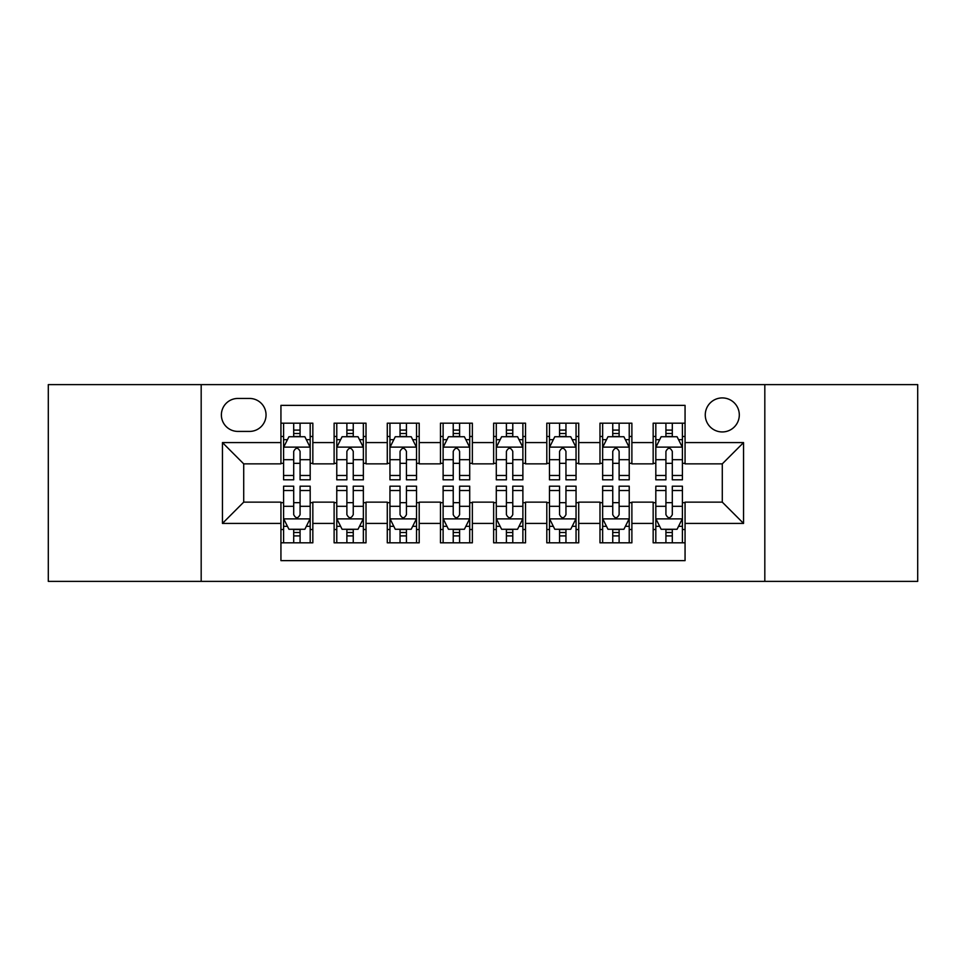 <?xml version="1.0" encoding="UTF-8"?>
<svg xmlns="http://www.w3.org/2000/svg" width="966" height="966" viewBox="0 0 966 966"><rect width="100%" height="100%" fill="white"/><g stroke="black" fill="none" stroke-linecap="round" stroke-linejoin="round"><path stroke-width="1.45" d="M722.29 397.92A17.014 17.014 0 0 0 705.265 414.933A17.014 17.014 0 0 0 722.29 431.947A17.014 17.014 0 0 0 739.304 414.933A17.014 17.014 0 0 0 722.29 397.92M764.818 581.375L917.7 581.375L917.7 384.625L764.818 384.625L764.818 581.375L201.182 581.375L201.182 384.625L48.3 384.625L48.3 581.375L201.182 581.375M685.063 423.18L653.161 423.18L653.161 442.585L631.885 442.585L631.885 463.861L653.161 463.861L653.161 442.585M631.885 442.585L631.885 423.18L599.983 423.18L599.983 442.585L578.719 442.585L578.719 463.861L599.983 463.861L599.983 442.585M578.719 442.585L578.719 423.18L546.804 423.18L546.804 442.585L525.54 442.585L525.54 463.861L546.804 463.861L546.804 442.585M525.54 442.585L525.54 423.18L493.638 423.18L493.638 442.585L472.362 442.585L472.362 463.861L493.638 463.861L493.638 442.585M472.362 442.585L472.362 423.18L440.46 423.18L440.46 442.585L419.196 442.585L419.196 463.861L440.46 463.861L440.46 442.585M419.196 442.585L419.196 423.18L387.281 423.18L387.281 442.585L366.017 442.585L366.017 463.861L387.281 463.861L387.281 442.585M366.017 442.585L366.017 423.18L334.115 423.18L334.115 463.861L312.839 463.861L312.839 423.18L280.937 423.18M280.937 542.82L312.839 542.82L312.839 502.139L334.115 502.139L334.115 542.82L366.017 542.82L366.017 502.139L387.281 502.139L387.281 523.415L366.017 523.415M387.281 523.415L387.281 542.82L419.196 542.82L419.196 502.139L440.46 502.139L440.46 523.415L419.196 523.415M440.46 523.415L440.46 542.82L472.362 542.82L472.362 502.139L493.638 502.139L493.638 523.415L472.362 523.415M493.638 523.415L493.638 542.82L525.54 542.82L525.54 502.139L546.804 502.139L546.804 523.415L525.54 523.415M546.804 523.415L546.804 542.82L578.719 542.82L578.719 502.139L599.983 502.139L599.983 523.415L578.719 523.415M599.983 523.415L599.983 542.82L631.885 542.82L631.885 502.139L653.161 502.139L653.161 523.415L631.885 523.415M237.865 431.416L249.566 431.416A16.482 16.482 0 0 0 266.048 414.933A16.482 16.482 0 0 0 249.566 398.451L237.865 398.451A16.482 16.482 0 0 0 221.383 414.933A16.482 16.482 0 0 0 237.865 431.416M764.818 384.625L201.182 384.625M685.063 442.585L685.063 405.37L280.937 405.37L280.937 463.861L243.71 463.861L243.71 502.139L280.937 502.139L280.937 560.63L685.063 560.63L685.063 502.139L722.29 502.139L722.29 463.861L685.063 463.861L685.063 442.585L743.554 442.585L743.554 523.415L685.063 523.415M280.937 523.415L222.446 523.415L222.446 442.585L280.937 442.585M653.161 523.415L653.161 542.82L685.063 542.82M280.937 436.475L283.593 436.475M293.7 436.475L300.076 436.475M310.183 436.475L312.839 436.475M280.937 463.33L283.593 463.33M293.7 463.33L300.076 463.33M310.183 463.33L312.839 463.33M280.937 502.67L283.593 502.67M293.7 502.67L300.076 502.67M310.183 502.67L312.839 502.67M280.937 529.525L283.593 529.525M293.7 529.525L300.076 529.525M310.183 529.525L312.839 529.525M334.115 463.33L336.772 463.33M346.879 463.33L353.254 463.33M363.361 463.33L366.017 463.33M334.115 436.475L336.772 436.475M346.879 436.475L353.254 436.475M363.361 436.475L366.017 436.475M334.115 502.67L336.772 502.67M346.879 502.67L353.254 502.67M363.361 502.67L366.017 502.67M334.115 529.525L336.772 529.525M346.879 529.525L353.254 529.525M363.361 529.525L366.017 529.525M387.281 502.67L389.95 502.67M400.045 502.67L406.432 502.67M416.527 502.67L419.196 502.67M387.281 529.525L389.95 529.525M400.045 529.525L406.432 529.525M416.527 529.525L419.196 529.525M387.281 436.475L389.95 436.475M400.045 436.475L406.432 436.475M416.527 436.475L419.196 436.475M387.281 463.33L389.95 463.33M400.045 463.33L406.432 463.33M416.527 463.33L419.196 463.33M440.46 502.67L443.116 502.67M453.223 502.67L459.599 502.67M469.705 502.67L472.362 502.67M440.46 529.525L443.116 529.525M453.223 529.525L459.599 529.525M469.705 529.525L472.362 529.525M440.46 436.475L443.116 436.475M453.223 436.475L459.599 436.475M469.705 436.475L472.362 436.475M440.46 463.33L443.116 463.33M453.223 463.33L459.599 463.33M469.705 463.33L472.362 463.33M493.638 502.67L496.295 502.67M506.401 502.67L512.777 502.67M522.884 502.67L525.54 502.67M493.638 529.525L496.295 529.525M506.401 529.525L512.777 529.525M522.884 529.525L525.54 529.525M493.638 436.475L496.295 436.475M506.401 436.475L512.777 436.475M522.884 436.475L525.54 436.475M493.638 463.33L496.295 463.33M506.401 463.33L512.777 463.33M522.884 463.33L525.54 463.33M546.804 502.67L549.473 502.67M559.568 502.67L565.955 502.67M576.05 502.67L578.719 502.67M546.804 529.525L549.473 529.525M559.568 529.525L565.955 529.525M576.05 529.525L578.719 529.525M546.804 436.475L549.473 436.475M559.568 436.475L565.955 436.475M576.05 436.475L578.719 436.475M546.804 463.33L549.473 463.33M559.568 463.33L565.955 463.33M576.05 463.33L578.719 463.33M599.983 502.67L602.639 502.67M612.746 502.67L619.121 502.67M629.228 502.67L631.885 502.67M599.983 529.525L602.639 529.525M612.746 529.525L619.121 529.525M629.228 529.525L631.885 529.525M599.983 436.475L602.639 436.475M612.746 436.475L619.121 436.475M629.228 436.475L631.885 436.475M599.983 463.33L602.639 463.33M612.746 463.33L619.121 463.33M629.228 463.33L631.885 463.33M653.161 502.67L655.817 502.67M665.924 502.67L672.3 502.67M682.407 502.67L685.063 502.67M653.161 529.525L655.817 529.525M665.924 529.525L672.3 529.525M682.407 529.525L685.063 529.525M653.161 436.475L655.817 436.475M665.924 436.475L672.3 436.475M682.407 436.475L685.063 436.475M653.161 463.33L655.817 463.33M665.924 463.33L672.3 463.33M682.407 463.33L685.063 463.33M243.71 463.861L222.446 442.585M243.71 502.139L222.446 523.415M743.554 442.585L722.29 463.861M743.554 523.415L722.29 502.139M300.076 430.087L293.7 430.087M310.183 475.477L300.076 475.477L300.076 479.812L310.183 479.812L310.183 447.379L304.87 436.741L288.919 436.741L283.593 447.379L283.593 479.812L293.7 479.812L293.7 475.477L283.593 475.477M283.593 447.379L283.593 423.18M310.183 447.379L310.183 423.18M293.7 436.741L293.7 423.18M300.076 423.18L300.076 436.741M300.076 475.477L300.076 451.364C297.951 447.27 295.825 447.27 293.7 451.364L293.7 475.477M293.7 535.913L300.076 535.913M283.593 490.523L293.7 490.523L293.7 486.188L283.593 486.188L283.593 518.621L288.919 529.259L304.87 529.259L310.183 518.621L310.183 486.188L300.076 486.188L300.076 490.523L310.183 490.523M310.183 518.621L310.183 542.82M283.593 518.621L283.593 542.82M300.076 529.259L300.076 542.82M293.7 542.82L293.7 529.259M293.7 490.523L293.7 514.636C295.825 518.73 297.951 518.73 300.076 514.636L300.076 490.523M353.254 430.087L346.879 430.087M363.361 475.477L353.254 475.477L353.254 479.812L363.361 479.812L363.361 447.379L358.036 436.741L342.085 436.741L336.772 447.379L336.772 479.812L346.879 479.812L346.879 475.477L336.772 475.477M336.772 447.379L336.772 423.18M363.361 447.379L363.361 423.18M346.879 436.741L346.879 423.18M353.254 423.18L353.254 436.741M353.254 475.477L353.254 451.364C351.129 447.27 349.004 447.27 346.879 451.364L346.879 475.477M406.432 430.087L400.045 430.087M416.527 475.477L406.432 475.477L406.432 479.812L416.527 479.812L416.527 447.379L411.214 436.741L395.263 436.741L389.95 447.379L389.95 479.812L400.045 479.812L400.045 475.477L389.95 475.477M389.95 447.379L389.95 423.18M416.527 447.379L416.527 423.18M400.045 436.741L400.045 423.18M406.432 423.18L406.432 436.741M406.432 475.477L406.432 451.364C404.307 447.27 402.182 447.27 400.045 451.364L400.045 475.477M459.599 430.087L453.223 430.087M469.705 475.477L459.599 475.477L459.599 479.812L469.705 479.812L469.705 447.379L464.392 436.741L448.441 436.741L443.116 447.379L443.116 479.812L453.223 479.812L453.223 475.477L443.116 475.477M443.116 447.379L443.116 423.18M469.705 447.379L469.705 423.18M453.223 436.741L453.223 423.18M459.599 423.18L459.599 436.741M459.599 475.477L459.599 451.364C457.473 447.27 455.348 447.27 453.223 451.364L453.223 475.477M512.777 430.087L506.401 430.087M522.884 475.477L512.777 475.477L512.777 479.812L522.884 479.812L522.884 447.379L517.559 436.741L501.608 436.741L496.295 447.379L496.295 479.812L506.401 479.812L506.401 475.477L496.295 475.477M496.295 447.379L496.295 423.18M522.884 447.379L522.884 423.18M506.401 436.741L506.401 423.18M512.777 423.18L512.777 436.741M512.777 475.477L512.777 451.364C510.652 447.27 508.527 447.27 506.401 451.364L506.401 475.477M346.879 535.913L353.254 535.913M336.772 490.523L346.879 490.523L346.879 486.188L336.772 486.188L336.772 518.621L342.085 529.259L358.036 529.259L363.361 518.621L363.361 486.188L353.254 486.188L353.254 490.523L363.361 490.523M363.361 518.621L363.361 542.82M336.772 518.621L336.772 542.82M353.254 529.259L353.254 542.82M346.879 542.82L346.879 529.259M346.879 490.523L346.879 514.636C349.004 518.73 351.129 518.73 353.254 514.636L353.254 490.523M400.045 535.913L406.432 535.913M389.95 490.523L400.045 490.523L400.045 486.188L389.95 486.188L389.95 518.621L395.263 529.259L411.214 529.259L416.527 518.621L416.527 486.188L406.432 486.188L406.432 490.523L416.527 490.523M416.527 518.621L416.527 542.82M389.95 518.621L389.95 542.82M406.432 529.259L406.432 542.82M400.045 542.82L400.045 529.259M400.045 490.523L400.045 514.636C402.17 518.73 404.295 518.73 406.432 514.636L406.432 490.523M453.223 535.913L459.599 535.913M443.116 490.523L453.223 490.523L453.223 486.188L443.116 486.188L443.116 518.621L448.441 529.259L464.392 529.259L469.705 518.621L469.705 486.188L459.599 486.188L459.599 490.523L469.705 490.523M469.705 518.621L469.705 542.82M443.116 518.621L443.116 542.82M459.599 529.259L459.599 542.82M453.223 542.82L453.223 529.259M453.223 490.523L453.223 514.636C455.348 518.73 457.473 518.73 459.599 514.636L459.599 490.523M506.401 535.913L512.777 535.913M496.295 490.523L506.401 490.523L506.401 486.188L496.295 486.188L496.295 518.621L501.608 529.259L517.559 529.259L522.884 518.621L522.884 486.188L512.777 486.188L512.777 490.523L522.884 490.523M522.884 518.621L522.884 542.82M496.295 518.621L496.295 542.82M512.777 529.259L512.777 542.82M506.401 542.82L506.401 529.259M506.401 490.523L506.401 514.636C508.527 518.73 510.652 518.73 512.777 514.636L512.777 490.523M565.955 430.087L559.568 430.087M576.05 475.477L565.955 475.477L565.955 479.812L576.05 479.812L576.05 447.379L570.737 436.741L554.786 436.741L549.473 447.379L549.473 479.812L559.568 479.812L559.568 475.477L549.473 475.477M549.473 447.379L549.473 423.18M576.05 447.379L576.05 423.18M559.568 436.741L559.568 423.18M565.955 423.18L565.955 436.741M565.955 475.477L565.955 451.364C563.83 447.27 561.705 447.27 559.568 451.364L559.568 475.477M559.568 535.913L565.955 535.913M549.473 490.523L559.568 490.523L559.568 486.188L549.473 486.188L549.473 518.621L554.786 529.259L570.737 529.259L576.05 518.621L576.05 486.188L565.955 486.188L565.955 490.523L576.05 490.523M576.05 518.621L576.05 542.82M549.473 518.621L549.473 542.82M565.955 529.259L565.955 542.82M559.568 542.82L559.568 529.259M559.568 490.523L559.568 514.636C561.693 518.73 563.818 518.73 565.955 514.636L565.955 490.523M619.121 430.087L612.746 430.087M629.228 475.477L619.121 475.477L619.121 479.812L629.228 479.812L629.228 447.379L623.915 436.741L607.964 436.741L602.639 447.379L602.639 479.812L612.746 479.812L612.746 475.477L602.639 475.477M602.639 447.379L602.639 423.18M629.228 447.379L629.228 423.18M612.746 436.741L612.746 423.18M619.121 423.18L619.121 436.741M619.121 475.477L619.121 451.364C616.996 447.27 614.871 447.27 612.746 451.364L612.746 475.477M612.746 535.913L619.121 535.913M602.639 490.523L612.746 490.523L612.746 486.188L602.639 486.188L602.639 518.621L607.964 529.259L623.915 529.259L629.228 518.621L629.228 486.188L619.121 486.188L619.121 490.523L629.228 490.523M629.228 518.621L629.228 542.82M602.639 518.621L602.639 542.82M619.121 529.259L619.121 542.82M612.746 542.82L612.746 529.259M612.746 490.523L612.746 514.636C614.871 518.73 616.996 518.73 619.121 514.636L619.121 490.523M672.3 430.087L665.924 430.087M682.407 475.477L672.3 475.477L672.3 479.812L682.407 479.812L682.407 447.379L677.081 436.741L661.13 436.741L655.817 447.379L655.817 479.812L665.924 479.812L665.924 475.477L655.817 475.477M655.817 447.379L655.817 423.18M682.407 447.379L682.407 423.18M665.924 436.741L665.924 423.18M672.3 423.18L672.3 436.741M672.3 475.477L672.3 451.364C670.175 447.27 668.049 447.27 665.924 451.364L665.924 475.477M665.924 535.913L672.3 535.913M655.817 490.523L665.924 490.523L665.924 486.188L655.817 486.188L655.817 518.621L661.13 529.259L677.081 529.259L682.407 518.621L682.407 486.188L672.3 486.188L672.3 490.523L682.407 490.523M682.407 518.621L682.407 542.82M655.817 518.621L655.817 542.82M672.3 529.259L672.3 542.82M665.924 542.82L665.924 529.259M665.924 490.523L665.924 514.636C668.049 518.73 670.175 518.73 672.3 514.636L672.3 490.523M334.115 523.415L312.839 523.415M334.115 442.585L312.839 442.585M310.05 447.113L283.726 447.113M283.593 439.663L287.445 439.663M306.331 439.663L310.183 439.663M293.7 459.695L283.593 459.695M310.183 459.695L300.076 459.695M300.076 433.48L293.7 433.48M283.726 518.887L310.05 518.887M310.183 526.337L306.331 526.337M287.445 526.337L283.593 526.337M300.076 506.305L310.183 506.305M283.593 506.305L293.7 506.305M293.7 532.52L300.076 532.52M363.228 447.113L336.905 447.113M336.772 439.663L340.624 439.663M359.509 439.663L363.361 439.663M346.879 459.695L336.772 459.695M363.361 459.695L353.254 459.695M353.254 433.48L346.879 433.48M416.394 447.113L390.083 447.113M389.95 439.663L393.802 439.663M412.675 439.663L416.527 439.663M400.045 459.695L389.95 459.695M416.527 459.695L406.432 459.695M406.432 433.48L400.045 433.48M469.573 447.113L443.249 447.113M443.116 439.663L446.968 439.663M465.853 439.663L469.705 439.663M453.223 459.695L443.116 459.695M469.705 459.695L459.599 459.695M459.599 433.48L453.223 433.48M522.751 447.113L496.427 447.113M496.295 439.663L500.147 439.663M519.032 439.663L522.884 439.663M506.401 459.695L496.295 459.695M522.884 459.695L512.777 459.695M512.777 433.48L506.401 433.48M336.905 518.887L363.228 518.887M363.361 526.337L359.509 526.337M340.624 526.337L336.772 526.337M353.254 506.305L363.361 506.305M336.772 506.305L346.879 506.305M346.879 532.52L353.254 532.52M390.083 518.887L416.394 518.887M416.527 526.337L412.675 526.337M393.802 526.337L389.95 526.337M406.432 506.305L416.527 506.305M389.95 506.305L400.045 506.305M400.045 532.52L406.432 532.52M443.249 518.887L469.573 518.887M469.705 526.337L465.853 526.337M446.968 526.337L443.116 526.337M459.599 506.305L469.705 506.305M443.116 506.305L453.223 506.305M453.223 532.52L459.599 532.52M496.427 518.887L522.751 518.887M522.884 526.337L519.032 526.337M500.147 526.337L496.295 526.337M512.777 506.305L522.884 506.305M496.295 506.305L506.401 506.305M506.401 532.52L512.777 532.52M575.917 447.113L549.606 447.113M549.473 439.663L553.325 439.663M572.198 439.663L576.05 439.663M559.568 459.695L549.473 459.695M576.05 459.695L565.955 459.695M565.955 433.48L559.568 433.48M549.606 518.887L575.917 518.887M576.05 526.337L572.198 526.337M553.325 526.337L549.473 526.337M565.955 506.305L576.05 506.305M549.473 506.305L559.568 506.305M559.568 532.52L565.955 532.52M629.095 447.113L602.772 447.113M602.639 439.663L606.491 439.663M625.376 439.663L629.228 439.663M612.746 459.695L602.639 459.695M629.228 459.695L619.121 459.695M619.121 433.48L612.746 433.48M602.772 518.887L629.095 518.887M629.228 526.337L625.376 526.337M606.491 526.337L602.639 526.337M619.121 506.305L629.228 506.305M602.639 506.305L612.746 506.305M612.746 532.52L619.121 532.52M682.274 447.113L655.95 447.113M655.817 439.663L659.669 439.663M678.555 439.663L682.407 439.663M665.924 459.695L655.817 459.695M682.407 459.695L672.3 459.695M672.3 433.48L665.924 433.48M655.95 518.887L682.274 518.887M682.407 526.337L678.555 526.337M659.669 526.337L655.817 526.337M672.3 506.305L682.407 506.305M655.817 506.305L665.924 506.305M665.924 532.52L672.3 532.52"/></g></svg>
